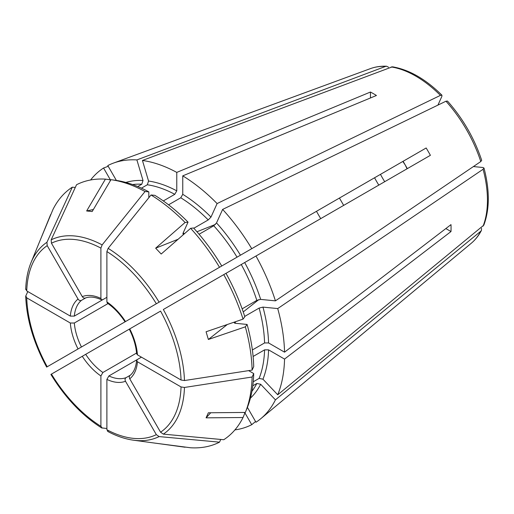 <?xml version="1.0" encoding="UTF-8"?>
<svg xmlns="http://www.w3.org/2000/svg" width="514" height="514" viewBox="0 0 514 514"><rect width="100%" height="100%" fill="white"/><g stroke="black" fill="none" stroke-linecap="round" stroke-linejoin="round"><path stroke-width="0.77" d="M156.513 443.325L185.091 447.225M247.401 407.384L255.978 422.238A148.244 85.587 60 0 0 260.887 418.621A148.244 85.587 60 0 0 275.427 399.853L260.662 384.266L256.82 383.47A122.833 70.919 60 0 1 251.924 391.308M248.641 370.626L253.717 373.556L252.117 377.006A147.274 85.028 60 0 1 245.339 412.44L208.369 412.781L206.075 417.843L243.051 417.509A147.274 85.028 60 0 1 223.751 439.721L163.343 434.137L160.567 432.21L129.74 378.812C129.001 377.257 129.194 376.055 130.318 375.207M253.113 356.472L264.575 349.854L268.571 349.854L284.55 359.08L450.996 231.538A109.752 63.363 -120 0 0 450.996 224.618L284.55 352.167A148.244 85.587 60 0 0 277.721 308.573L483.083 169.267L483.989 168.039L482.916 167.506L473.4 166.562M284.55 359.08A148.244 85.587 60 0 1 277.721 394.784L483.835 225.119C489.733 209.192 489.784 190.167 483.989 168.039M243.051 417.509L244.818 413.185L244.118 412.453M108.133 431.535L106.886 429.755L106.886 379.416L108.884 375.946L137.405 359.479M51.169 374.263L129.29 329.159C133.537 337.627 135.979 345.826 136.621 353.76L137.45 354.853A47.648 27.512 -120 0 0 129.74 328.902L129.29 329.159M243.051 319.123L244.818 316.733A144.177 83.242 60 0 0 225.987 273.332L223.751 274.624A147.274 85.028 60 0 1 243.051 319.123L206.075 331.768L208.369 339.478L245.339 326.833L247.106 324.45A144.177 83.242 60 0 1 253.717 366.643L252.117 370.093L184.462 380.546L181.05 380.019A109.199 63.049 -120 0 0 160.567 311.099L129.74 328.902M252.117 377.006L184.462 387.466L181.05 386.939L137.45 361.766L136.621 360.526L137.444 359.459L141.44 357.153M39.469 241.965L53 209.397A147.274 85.028 60 0 1 72.301 187.186L46.935 242.287L47.217 245.653L78.044 299.052C79.015 300.472 80.158 300.908 81.456 300.356L85.555 297.991M25.822 288.958L26.734 290.93L70.328 316.097L74.331 316.104L106.886 297.31L102.896 299.611L101.554 299.791L100.898 298.448A47.648 27.512 -120 0 0 82.279 296.604C83.255 298.024 84.392 298.461 85.69 297.908M86.648 210.978L92.179 211.53L110.96 179.682A147.274 85.028 60 0 1 145.032 191.523L102.145 244.889A112.258 64.809 -120 0 0 51.169 239.839L76.535 184.744A147.274 85.028 60 0 1 105.421 179.129L86.648 210.978L93.381 209.487M116.363 180.42L107.792 165.572A148.244 85.587 60 0 1 113.376 163.124A148.244 85.587 60 0 1 136.897 159.918L385.629 66.39L386.624 66.229L388.584 67.27M136.897 159.918L143.014 180.498L141.787 184.224L137.752 186.55M110.337 180.735L110.047 179.765L105.421 179.129M39.796 241.162L50.706 214.466M46.935 366.925L261.671 242.949M27.82 291.554L25.822 295.878L26.734 297.844L70.328 323.017L74.331 323.017L108.004 303.581M220.763 439.444L219.51 442.162A147.274 85.028 60 0 1 190.63 447.771L155.658 443.209M219.51 442.162L159.109 436.585L156.333 434.651L125.506 381.259C124.761 379.705 124.953 378.503 126.084 377.649L130.183 375.284M244.677 412.446L251.744 424.68A148.244 85.587 60 0 1 234.904 429.903M106.886 428.503L101.599 427.899M275.427 399.853L480.789 231.216L481.425 230.433L481.509 228.216M184.462 380.546A112.258 64.809 -120 0 0 163.343 309.499L430.398 155.318A109.752 63.363 -120 0 0 426.164 147.981L251.744 248.68A148.244 85.587 60 0 0 222.633 209.416L445.959 101.219L447.488 101.065C462.915 118.483 474.319 138.234 481.689 160.304L480.789 161.55L275.427 300.857L260.662 299.399L256.82 300.369L242.145 308.837M255.978 256.017A148.244 85.587 60 0 1 275.427 300.857M168.566 204.816L180.767 197.774L182.759 194.318L182.759 175.859L376.441 95.488A109.752 63.363 -120 0 0 370.453 92.032L176.771 172.402A148.244 85.587 60 0 0 142.436 160.464L392.426 66.801C409.17 69.66 425.676 79.124 441.937 95.206L441.867 96.401L437.922 105.113M182.759 175.859A148.244 85.587 60 0 1 217.101 203.57L440.421 95.379L441.937 95.206M90.612 179.984A148.244 85.587 60 0 1 103.558 168.014L108.21 166.298M257.63 245.281L316.489 211.299A109.752 63.363 -120 0 0 320.73 218.636M103.558 334.235L114.269 328.048M384.71 181.693A71.684 41.39 60 0 1 380.469 174.362M450.996 231.538L445.844 228.563M206.075 417.843L210.74 412.755M252.785 385.802L256.82 383.47M213.072 271.007L251.744 248.68M212.488 271.341L212.038 271.604M178.107 239.254L155.658 248.178L161.19 254.019L190.63 228.325L193.579 227.985A144.177 83.242 60 0 1 221.752 265.995L125.056 321.822C119.846 313.913 113.967 307.693 107.413 303.17L106.886 301.911L106.886 251.564L108.133 248.352L151.02 194.986A147.274 85.028 60 0 1 185.091 222.485L188.04 222.144L183.029 233.227L182.978 234.024L184.648 233.542M325.15 206.3L403.092 161.3L405.212 164.968L402.828 161.447M426.164 147.981L403.092 161.3M407.069 168.785L405.212 164.968L407.332 168.637M163.311 200.935L174.773 194.318L176.771 190.855L176.771 172.402M110.96 179.682L115.579 180.311A144.177 83.242 60 0 1 148.816 191.863L148.816 197.723M148.816 191.863L145.032 191.523M102.145 244.889L100.898 248.108L100.898 298.448M370.453 92.032L370.453 97.975M199.079 234.249L213.753 225.774A122.833 70.919 60 0 1 237.031 257.173M222.633 209.416L216.516 222.935L213.753 225.774M110.619 180.253L103.558 168.014M75.282 187.462L72.301 187.186M51.169 239.839L51.451 243.212L82.279 296.604M25.822 295.878L25.7 296.443C26.657 319.477 33.641 343.018 46.652 367.08M102.145 428.072L100.898 426.299L100.898 375.959L102.896 372.489L136.563 353.047M255.554 421.506L251.744 424.68M339.439 198.051L343.673 205.388M141.44 188.163L147.319 184.77A122.833 70.919 60 0 1 174.773 194.318M142.436 160.464L148.552 181.044L147.319 184.77M196.946 231.763L215.45 224.406M217.101 203.57L210.984 217.088L208.221 219.934L193.817 228.248M155.658 248.178L185.091 222.485M188.04 222.144A144.177 83.242 60 0 0 154.81 195.326L151.02 194.986M235.541 321.687L234.288 322.895L235.001 323.248L247.106 324.45M244.709 316.399L259.114 308.079A122.833 70.919 60 0 1 264.575 342.934L268.571 342.941L284.55 352.167M277.721 308.573L262.956 307.109L259.114 308.079M208.369 339.478L227.329 324.495M243.231 311.934L258.857 299.585M277.721 394.784L262.956 379.204L259.114 378.407L253.235 381.799M245.339 412.44L247.106 408.122A144.177 83.242 60 0 0 253.717 373.556M252.374 349.976L264.575 342.934M181.05 380.019L137.45 354.853M245.339 326.833A147.274 85.028 60 0 1 252.117 370.093M190.63 228.325A147.274 85.028 60 0 1 219.51 267.286M378.805 185.098A63.537 36.68 60 0 1 374.571 177.767M260.662 384.266A125.654 72.551 60 0 1 250.408 398.144M483.083 169.267A101.335 58.506 60 0 1 483.083 226.147M163.343 434.137A112.258 64.809 -120 0 0 184.462 387.466M160.567 432.21A109.199 63.049 -120 0 0 181.05 386.939M46.935 242.287A112.258 64.809 -120 0 0 30.988 262.693L39.629 241.561M70.328 323.017A47.648 27.512 -120 0 0 78.044 348.967M74.331 323.017A44.827 25.88 -120 0 0 81.456 346.995M156.089 443.274L133.46 440.19A112.258 64.809 -120 0 0 159.109 436.585M480.789 231.216A101.335 58.506 60 0 1 471.242 243.276C475.347 239.839 478.746 235.56 481.432 230.433M445.959 101.219A101.335 58.506 60 0 1 480.789 161.55M391.16 66.942A101.335 58.506 60 0 1 440.421 95.379M386.624 66.229C380.842 65.991 375.438 66.788 370.414 68.625A101.335 58.506 60 0 1 385.629 66.39M108.884 375.946A44.827 25.88 -120 0 0 126.084 377.649M47.217 245.653A109.199 63.049 -120 0 0 26.734 290.93M78.044 299.052A47.648 27.512 -120 0 0 70.328 316.097M81.456 300.356A44.827 25.88 -120 0 0 74.331 316.104M100.898 248.108A109.199 63.049 -120 0 0 51.451 243.212M26.734 297.844A109.199 63.049 -120 0 0 47.217 366.765M51.451 374.102A109.199 63.049 -120 0 0 100.898 426.299M82.279 356.305A47.648 27.512 -120 0 0 100.898 375.959M85.69 354.332A44.827 25.88 -120 0 0 102.896 372.489M106.886 429.755A109.199 63.049 -120 0 0 156.333 434.651M106.886 379.416A47.648 27.512 -120 0 0 125.506 381.259M129.74 378.812A47.648 27.512 -120 0 0 137.45 361.766M264.575 349.854A122.833 70.919 60 0 1 259.114 378.407M268.571 349.854A125.654 72.551 60 0 1 262.956 379.204M262.956 307.109A125.654 72.551 60 0 1 268.571 342.941M235.155 321.912A122.833 70.919 60 0 1 235.528 323.3M241.265 264.511A122.833 70.919 60 0 1 256.82 300.369M244.677 262.538A125.654 72.551 60 0 1 260.662 299.399M125.506 321.565A47.648 27.512 -120 0 0 106.886 301.911M159.109 302.161A112.258 64.809 -120 0 0 108.133 248.352M156.333 303.761A109.199 63.049 -120 0 0 106.886 251.564M216.516 222.935A125.654 72.551 60 0 1 240.443 255.207M180.767 197.774A122.833 70.919 60 0 1 208.221 219.934M182.759 194.318A125.654 72.551 60 0 1 210.984 217.088M183.247 232.752A122.833 70.919 60 0 1 184.263 233.767M148.552 181.044A125.654 72.551 60 0 1 176.771 190.855M132.554 184.545A122.833 70.919 60 0 1 141.787 184.224M125.872 182.444A125.654 72.551 60 0 1 143.014 180.498M370.414 68.625L113.376 163.124M30.988 262.693C27.801 270.531 26.041 279.449 25.7 289.44M101.592 427.892C82.124 415.55 65.227 397.727 50.892 374.436M133.46 440.19C125.082 439.027 116.479 436.097 107.657 431.394M130.068 375.381C133.672 372.56 135.857 367.613 136.621 360.526M85.414 298.043C89.654 296.327 95.039 296.912 101.554 299.791M471.242 243.276L260.887 418.621"/></g></svg>
